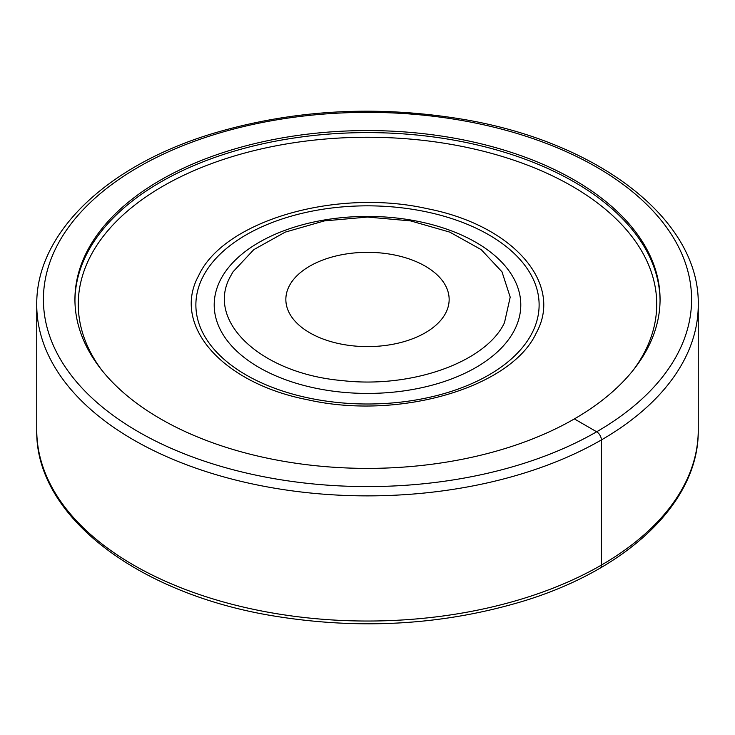 <?xml version="1.0" encoding="UTF-8"?>
<svg xmlns="http://www.w3.org/2000/svg" width="735" height="735" viewBox="0 0 735 735"><rect width="100%" height="100%" fill="white"/><g stroke="black" fill="none" stroke-linecap="round" stroke-linejoin="round"><path stroke-width="1.1" d="M285.134 461.552A292.567 168.912 180 0 1 74.933 299.476A292.567 168.912 180 0 1 285.134 137.399A292.567 168.912 180 0 1 449.866 137.399A292.567 168.912 180 0 1 660.067 299.476A292.567 168.912 180 0 1 449.866 461.552A292.567 168.912 180 0 1 285.134 461.552M445.842 286.2A81.649 47.141 180 0 1 449.149 299.476A81.649 47.141 180 0 1 379.113 346.13A81.649 47.141 180 0 1 289.158 312.742A81.649 47.141 180 0 1 285.851 299.476A81.649 47.141 180 0 1 355.887 252.812A81.649 47.141 180 0 1 445.842 286.2M660.058 300.496A292.567 168.912 0 0 0 449.866 139.439A292.567 168.912 0 0 0 86.767 253.961A292.567 168.912 0 0 0 74.942 300.496M536.339 332.836C563.773 283.205 512.607 225.085 426.98 208.63C335.803 188.041 223.578 220.969 198.661 275.634C171.227 325.274 222.393 383.385 308.02 399.84C399.197 420.438 511.422 387.501 536.339 332.836M230.514 276.268C205.083 321.287 261.136 373.628 342.253 380.592C411.591 388.686 486.046 362.107 504.486 322.683L510.2 297.142L501.987 271.831L481.214 249.643L449.792 232.131L410.663 220.913L367.5 217.055L324.337 220.913L285.208 232.131L253.786 249.643L233.013 271.831L230.514 276.268M599.99 568.164A6.661 3.85 -120 0 0 601.377 565.114L601.377 439.943A6.661 3.85 -120 0 0 596.664 431.785L574.375 418.913M274.385 613.312A330.75 190.953 0 0 0 698.25 430.085C699.196 501.858 628.076 569.542 522.309 601.441C443.205 625.044 360.812 629.959 275.147 616.196C137.895 594.211 34.94 515.86 36.75 430.085A330.75 190.953 0 0 0 50.127 483.841A330.75 190.953 0 0 0 274.385 613.312M36.75 430.085L36.75 304.915A330.75 190.953 0 0 0 50.127 358.68A330.75 190.953 0 0 0 274.385 488.15A330.75 190.953 0 0 0 698.25 304.915L698.25 430.085M276.259 479.018A324.089 187.113 0 0 0 678.478 352.157A324.089 187.113 0 0 0 458.741 119.934A324.089 187.113 0 0 0 56.522 246.795A324.089 187.113 0 0 0 276.259 479.018M633.57 369.714A289.232 166.983 0 0 0 448.929 144.005A289.232 166.983 0 0 0 151.318 193.296A289.232 166.983 0 0 0 101.43 369.714M202.823 277.021A171.623 99.087 0 0 0 319.183 399.996A171.623 99.087 0 0 0 532.177 332.817A171.623 99.087 0 0 0 415.817 209.843A171.623 99.087 0 0 0 202.823 277.021M514.592 329.831A153.293 88.503 0 0 0 410.663 219.995A153.293 88.503 0 0 0 220.408 279.998A153.293 88.503 0 0 0 324.337 389.844A153.293 88.503 0 0 0 514.592 329.831M36.75 304.915C35.794 232.894 107.42 165.007 213.766 133.228C292.603 109.91 374.629 105.105 459.853 118.804C597.105 140.789 700.06 219.14 698.25 304.915"/></g></svg>
